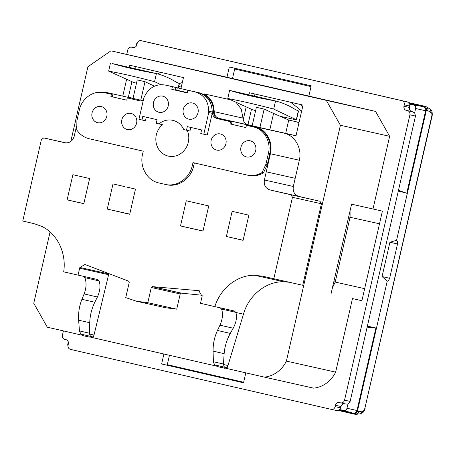 <?xml version="1.0" encoding="UTF-8"?>
<svg xmlns="http://www.w3.org/2000/svg" width="455" height="455" viewBox="0 0 455 455"><rect width="100%" height="100%" fill="white"/><g stroke="black" fill="none" stroke-linecap="round" stroke-linejoin="round"><path stroke-width="0.68" d="M169.937 86.063L177.313 87.758L176.716 90.369L175.323 90.056L187.278 92.809M191.31 91.023L199.904 92.956L204.187 94.6C210.42 98.371 213.554 104.195 213.594 112.066C213.702 115.644 215.334 117.919 218.48 118.891L231.936 121.985L230.543 121.678L230.031 123.919L245.888 127.565L246.4 125.324L253.361 126.922C264.093 129.078 271.299 141.698 268.439 153.324L265.953 164.181L262.069 172.553C257.234 175.34 252.189 176.165 246.94 175.027L192.988 162.617L192.306 165.592C189.695 178.366 176.665 187.369 165.131 184.372L158.858 182.927C147.17 180.584 139.361 166.792 142.574 154.154L143.251 151.174L89.305 138.764C84.084 137.495 79.904 134.549 76.758 129.925L76.912 120.694L79.397 109.843C81.877 98.126 93.849 89.919 104.451 92.672L111.412 94.276L110.901 96.517L126.757 100.163L127.269 97.922L140.754 101.021L143.126 101.067M105.634 92.934L111.412 94.276M112.806 94.583L112.294 96.83L110.901 96.517M112.294 96.83L126.757 100.157M141.027 101.078L127.269 97.922M167.656 85.585L175.92 87.451L175.323 90.056M177.313 87.758L175.92 87.451M176.716 90.369L187.278 92.797M191.322 90.989L198.511 92.644C207.326 95.362 211.888 101.732 212.201 111.754C212.314 115.337 213.941 117.612 217.092 118.579L230.543 121.678M231.936 121.985L231.419 124.232L230.031 123.919M231.419 124.232L245.888 127.559M262.069 172.553L263.462 172.866L267.341 164.494L269.826 153.636C272.693 142.011 265.487 129.391 254.755 127.235L246.4 125.324M263.462 172.866C258.622 175.653 253.577 176.477 248.328 175.334L246.94 175.027M194.376 162.935L193.699 165.904C191.089 178.679 178.059 187.682 166.519 184.679L165.131 184.372M83.185 276.208L84.863 277.726C86.649 282.441 86.404 287.844 84.129 293.936L97.41 296.99C100.128 290.967 100.686 285.609 99.076 280.906L97.535 279.512L63.683 271.84C66.64 253.242 57.336 233.46 41.49 226.254L33.852 223.598L22.75 221.045L41.416 139.543L43.76 137.916L64.843 142.762M90.801 336.45L89.396 337.115L86.655 336.501L88.037 335.83L90.46 336.325L81.058 334.163L79.483 331.394L78.641 320.189C78.215 312.892 79.306 305.925 81.917 299.282L84.129 293.936M90.46 336.325L89.555 334.061L89.737 322.743C89.982 315.56 91.665 308.729 94.794 302.239L97.41 296.99M81.058 334.163L81.946 334.431L82.924 335.642L89.396 337.115M226.232 367.6L224.827 368.266L222.08 367.651L218.355 366.793L217.376 365.581L214.987 365.035L213.423 362.555L213.082 351.112C213.02 343.861 214.476 336.979 217.45 330.455L219.97 325.183C222.637 319.091 223.166 313.723 221.562 309.076L220.015 307.682M222.068 367.646L223.468 366.986L224.383 367.134L214.987 364.967M224.383 367.134L223.428 364.5L224.139 353.654C224.719 346.585 226.766 339.834 230.287 333.407L233.222 328.231L219.97 325.183M235.946 102.216L241.292 109.206L243.249 119.659C243.755 121.997 245.023 123.624 247.054 124.545L283.829 133.093C294.868 135.311 302.279 148.29 299.333 160.245L293.321 186.482C292.622 191.583 294.504 194.905 298.963 196.441L319.996 201.281L321.406 203.772L302.74 285.274L262.706 276.236L254.669 275.292C237.277 274.848 220.294 288.589 214.862 306.619L234.365 310.987L235.883 312.46C237.18 317.067 236.293 322.328 233.222 328.231M214.862 306.619L200.518 303.314L202.105 296.393L198.846 290.682L152.402 286.633L151.282 287.492L147.801 302.694L136.54 301.25L125.739 297.621L129.226 282.413L128.589 281.15L84.983 264.491L79.853 267.449L78.032 275.144M176.733 90.295L187.295 92.723M79.853 267.449L108.79 273.927L94.003 335.056L93.195 337.001L90.431 336.382M94.003 335.056L89.555 334.061M202.236 295.255L181.05 293.122L180.22 293.97L176.733 309.173L165.563 307.751L136.54 301.25M176.733 309.173L147.801 302.694M134.703 98.792L105.878 92.337L96.329 92.587M64.883 142.773L64.803 142.756C69.484 143.319 72.618 141.152 74.21 136.255L76.463 126.416M43.76 137.916L66.146 142.927L43.76 137.916M224.833 368.266L222.085 367.651M289.261 282.254L283.607 281.77C265.874 281.287 248.555 295.682 243.47 314.16L227.983 365.524L227.125 367.805L224.361 367.191M230.725 99.85L204.284 93.929C210.716 97.711 214.015 103.632 214.186 111.68C214.35 115.195 215.983 117.43 219.077 118.374L254.897 126.615C265.936 128.833 273.347 141.806 270.395 153.762L264.389 179.998C263.69 185.1 265.572 188.421 270.031 189.963L291.063 194.797L292.474 197.288L273.808 278.79M204.187 94.6L204.284 93.929M187.323 92.593L176.75 90.226M194.626 91.745L165.722 85.153M165.404 85.079L165.751 85.062M335.636 372.139L286.388 361.105A28.853 26.379 -77.4 0 1 264.327 377.115L313.569 388.143A28.853 26.379 -77.4 0 0 335.636 372.139L352.483 298.571L361.89 300.732L382.405 211.143L373.003 208.981L389.645 136.312L375.546 111.407L308.854 96.068L311.197 85.824L229.309 66.987L226.96 77.231L110.935 50.835L87.923 66.731L70.804 141.477M389.645 136.312L340.403 125.279L326.303 100.379L375.546 111.407M63.41 330.899L62.415 335.255C62.125 337.382 62.904 338.765 64.764 339.402L66.015 339.692A3.521 3.219 102.6 0 1 68.369 343.843L68.051 345.214C67.761 347.341 68.546 348.723 70.4 349.366L331.234 409.363C333.185 409.597 334.493 408.698 335.153 406.656L335.466 405.28A3.521 3.219 102.6 0 1 339.373 402.567A3.521 3.219 102.6 0 1 339.39 402.573L340.647 402.863C342.592 403.096 343.9 402.197 344.56 400.155L409.921 114.796C410.211 112.669 409.426 111.287 407.572 110.65L406.315 110.36A3.521 3.219 102.6 0 1 403.966 106.208L409.528 107.454A3.521 3.219 102.6 0 0 411.877 111.606L414.653 112.772L415.483 116.042L350.128 401.401L347.956 403.983L346.209 404.108L340.647 402.863L346.209 404.108M344.731 403.778A3.521 3.219 102.6 0 0 341.034 406.525L339.851 409.585L336.797 410.609L331.268 409.369M331.251 409.363L336.797 410.609M414.653 112.772L415.631 108.5A2.889 2.645 102.6 0 0 413.703 105.088L409.796 104.189L407.498 101.931L401.93 100.686C403.79 101.328 404.569 102.711 404.279 104.832L403.966 106.208M409.796 104.189L409.528 107.454M401.93 100.686L141.096 40.688C139.145 40.455 137.842 41.354 137.177 43.396L136.864 44.772A3.521 3.219 102.6 0 1 132.962 47.485A3.521 3.219 102.6 0 1 132.945 47.479L132.974 47.485M407.498 101.931L146.629 41.928M126.746 54.378L127.77 49.896C128.429 47.855 129.738 46.956 131.688 47.189L132.945 47.479M131.671 47.183L133.167 47.519L131.671 47.183M50.084 231.953L33.75 303.252L47.303 327.196L82.27 335.238M217.7 366.389L90.135 337.047M146.265 117.197L145.446 120.768L138.951 119.29L143.911 97.632L144.559 96.426C149.155 87.44 156.054 83.646 165.245 85.045L172.411 86.695L171.802 89.339L187.255 92.894L187.864 90.249L195.024 91.899C203.903 94.646 208.458 101.073 208.686 111.179L208.748 112.55L203.789 134.208L207.264 134.987L212.229 113.329L208.748 112.55M203.789 134.208L200.769 133.514L201.588 129.92L187.312 126.638L186.487 130.227L183.74 129.595A17.944 16.408 -77.4 0 0 172.752 120.319A17.944 16.408 -77.4 0 0 159 123.902L156.253 123.271L157.072 119.682L142.79 116.395L141.971 119.989M190.781 127.434L189.963 131.006L186.487 130.227M187.864 90.249L198.505 92.678C207.383 95.425 211.939 101.857 212.167 111.958L212.229 113.329M168.538 85.785L175.886 87.474L175.283 90.118L187.261 92.871M175.283 90.118L171.802 89.339M175.886 87.474L172.411 86.695M160.444 72.294L157.999 73.989M361.896 300.704L352.483 298.571M234.865 68.267L232.488 78.63M169.459 355.292L167.19 365.217L161.622 363.972L243.516 382.809L245.797 372.85M264.327 377.115L225.566 368.197M163.902 354.013L161.622 363.972M286.388 361.105L340.403 125.279M373.003 208.981L351.578 204.181L331.058 293.771M308.854 96.068L226.96 77.231M110.935 50.835L326.303 100.379M243.522 382.774L167.19 365.217M105.008 119.978A8.275 7.564 -77.4 0 0 101.232 106.544A8.275 7.564 -77.4 0 0 93.838 109.268A8.275 7.564 -77.4 0 0 97.615 122.696A8.275 7.564 -77.4 0 0 105.008 119.978M211.194 144.406A8.275 7.564 -77.4 0 0 216.745 150.099A8.275 7.564 -77.4 0 0 225.913 139.645A8.275 7.564 -77.4 0 0 220.362 133.946A8.275 7.564 -77.4 0 0 211.194 144.406M123.618 116.116A8.275 7.564 -77.4 0 0 127.4 129.55A8.275 7.564 -77.4 0 0 134.794 126.831A8.275 7.564 -77.4 0 0 131.017 113.397A8.275 7.564 -77.4 0 0 123.618 116.116M185.048 105.719A8.275 7.564 -77.4 0 0 188.825 119.147A8.275 7.564 -77.4 0 0 196.219 116.429A8.275 7.564 -77.4 0 0 192.442 102.995A8.275 7.564 -77.4 0 0 185.048 105.719M168.208 101.84A8.275 7.564 -77.4 0 0 162.662 96.147A8.275 7.564 -77.4 0 0 153.494 106.601A8.275 7.564 -77.4 0 0 159.045 112.3A8.275 7.564 -77.4 0 0 168.208 101.84M240.979 151.253A8.275 7.564 -77.4 0 0 246.525 156.952A8.275 7.564 -77.4 0 0 255.693 146.499A8.275 7.564 -77.4 0 0 250.148 140.8A8.275 7.564 -77.4 0 0 240.979 151.253M226.38 236.486L232.135 211.33L248.862 215.175L243.101 240.331L226.38 236.486L243.118 240.234M191.049 228.359L180.493 225.942L186.26 200.769L208.731 205.944L202.97 231.1L191.049 228.359L202.987 231.032M124.932 186.669L113.011 183.928L107.249 209.084L129.721 214.26L135.488 189.087L126.74 187.073M67.118 199.853L72.88 174.697L89.601 178.542L83.839 203.698L67.118 199.853L83.862 203.601M119.17 211.837L129.732 214.203L119.17 211.825M107.249 209.084L129.749 214.123M180.493 225.942L202.998 230.981M159 123.902L162.475 124.681A17.944 16.408 -77.4 0 0 156.321 134.93A17.944 16.408 -77.4 0 0 168.384 156.116A17.944 16.408 -77.4 0 0 188.296 142.284A17.944 16.408 -77.4 0 0 187.227 130.392M252.161 125.688L247.941 124.715L251.478 109.257M295.995 135.772L252.138 125.796L256.375 107.306L264.139 109.092L273.586 113.414L269.832 129.806M254.965 94.037L254.487 96.124M133.031 98.286L128.361 97.211L131.927 81.661M135.391 66.532L134.913 68.62M273.409 130.608L295.989 135.8L303.024 105.088L249.408 92.757L248.93 94.845M246.183 106.857L243.249 119.659M252.155 125.722L247.054 124.545M133.025 98.32L128.361 97.211M180.954 88.469L183.445 77.583L129.834 65.253L129.356 67.34M126.626 79.261L122.799 95.965M246.923 124.488L247.941 124.715M296 135.738L279.632 132.007M298.958 122.827L296.688 121.866L288.754 120.04L280.132 116.275L296.489 119.892L298.531 110.986L295.488 109.627C289.13 105.617 282.481 102.733 275.542 100.965C257.456 97.757 242.145 94.236 229.616 90.403L227.762 98.507C240.621 100.896 255.932 104.417 273.688 109.069L296.302 119.756L298.338 110.861M285.7 133.372L288.754 120.04M280.132 116.275L273.586 113.414M227.762 98.507L252.326 109.644L255.801 110.679M259.907 127.582L264.139 109.092M273.688 109.069L275.542 100.965L229.616 90.403M143.2 100.726L133.008 98.394L137.245 79.904L145.008 81.69L154.416 86.188M178.411 87.9L179.401 83.584L176.358 82.224C169.999 78.215 163.351 75.325 156.412 73.562L112.237 63.529C124.539 67.181 139.264 70.525 156.412 73.562L154.558 81.667L160.848 84.641M110.485 63L108.631 71.105L133.196 82.241L136.671 83.276M108.631 71.105L110.428 71.441C123.015 73.847 137.723 77.253 154.558 81.667M140.777 100.18L145.008 81.69M167.292 364.756L243.63 382.319M243.647 382.24L167.309 364.677M311.021 86.604L234.689 69.041M379.51 223.78L348.655 216.944M332.457 287.679A145.088 132.65 -77.4 0 0 335.21 282.083L364.648 288.675M350.031 210.944A145.088 132.65 -77.4 0 1 350.077 217.189L335.21 282.083L333.828 281.69M389.651 278.284C388.923 280.075 388.109 281.059 387.205 281.218L382.063 276.549L389.651 278.284L397.505 243.982C397.636 242.054 397.323 240.826 396.578 240.291L426.363 110.252L426.244 108.153L425.67 107.141L424.014 106.106L408.8 102.603M338.474 410.507L353.501 413.965L355.446 413.76L356.401 413.095L357.42 411.257L387.205 281.218M382.063 276.549L389.924 242.248L396.578 240.291M355.054 414.238A3.521 3.242 -80 0 0 358.967 411.53L363.005 411.104C363.812 410.876 364.455 409.83 364.944 407.964L431.715 116.429C432.085 114.541 431.96 113.318 431.329 112.772L427.871 110.662A3.521 3.242 -74.8 0 0 425.635 106.544L424.014 106.106M353.501 413.965L355.19 414.266A3.521 3.521 0 0 0 356.18 414.3A3.521 3.213 -96 0 0 358.967 411.53L357.42 411.257M347.956 403.983L346.977 408.254A2.889 2.645 102.6 0 1 343.758 410.484L353.074 413.214A3.521 3.219 -77.4 0 0 356.999 410.507L375.893 327.998L369.705 326.605M353.074 413.214L339.333 410.052M409.46 103.41L423.298 106.595A3.521 3.219 -77.4 0 1 425.652 110.747L406.753 193.25L398.324 190.969L400.969 191.925M375.893 327.998L367.139 327.128M343.758 410.484L339.851 409.585M339.726 409.71L340.715 409.938L339.777 409.659M67.96 345.874A2.889 2.645 102.6 0 1 67.829 344.048L68.313 341.933M137.416 42.685A2.889 2.645 102.6 0 0 136.483 44.289L135.982 46.467M406.753 193.25L398.472 190.304M170.119 86.109L168.731 85.796M199.904 92.956L198.511 92.644M213.594 112.066L212.201 111.754M218.48 118.891L217.092 118.579M254.755 127.235L253.361 126.922M269.826 153.636L268.439 153.324M267.341 164.494L265.953 164.181M263.661 172.553L262.268 172.24M193.699 165.904L192.306 165.592M99.076 280.906L84.801 277.618M79.432 330.916L89.533 333.236M78.641 320.189L89.737 322.743M94.794 302.239L81.917 299.282M230.287 333.407L217.45 330.455M224.139 353.654L213.082 351.112M223.45 364.04L213.361 361.719M235.832 312.358L221.562 309.076M108.552 274.701L79.614 268.217M180.22 293.97L151.282 287.492M181.05 293.122L152.118 286.644M181.335 293.111L152.402 286.633M199.466 290.876L198.209 290.597M134.919 98.843L105.987 92.359M227.983 365.524L223.428 364.5M243.47 314.16L235.883 312.46M283.607 281.77L254.669 275.292M321.406 203.772L292.474 197.288M319.996 201.281L291.063 194.797M298.963 196.441L270.031 189.963M293.321 186.482L264.389 179.998M295.198 178.303L266.26 171.825M299.333 160.245L270.395 153.762M283.829 133.093L254.897 126.615M248.015 124.858L219.077 118.374M243.118 118.163L214.186 111.68M340.715 407.902L335.153 406.656M341.034 406.525L335.466 405.28M350.128 401.401L344.56 400.155M415.483 116.042L409.921 114.796M413.134 111.896L407.572 110.65M411.877 111.606L406.315 110.36M409.841 106.083L404.279 104.832M212.167 111.958L208.686 111.179M198.505 92.678L195.024 91.899M178.201 87.855L179.207 83.458M302.66 106.663A145.088 132.65 -77.4 0 0 299.976 104.388M181.579 85.739A141.573 129.43 -77.4 0 0 178.679 86.746M301.608 111.27A141.573 129.43 -77.4 0 0 290.517 102.216M431.715 116.429L431.983 116.486C432.557 115.49 432.057 110.832 431.869 111.378C431.983 111.014 431.357 110.235 429.998 109.035L426.545 106.931A3.521 3.213 -58.7 0 0 426.113 106.715M364.944 407.964L431.983 116.486M431.329 112.772L430.003 109.035M425.522 106.516A3.521 3.242 -74.8 0 1 425.635 106.544A3.521 3.521 0 0 1 426.545 106.931A3.521 3.213 -58.7 0 1 427.871 110.662L426.363 110.252M363.005 411.104L360.212 413.874L362.885 412.583C364.097 411.172 364.876 409.648 365.217 408.021M389.924 242.248L397.505 243.982M355.696 414.312A3.521 3.213 -96 0 0 356.18 414.3L360.218 413.874M370.108 326.667L367.299 326.423M346.977 408.254L356.999 410.507M413.703 105.088L423.298 106.595M415.631 108.5L425.652 110.747M170.028 86.086L168.64 85.773M165.529 307.745L136.597 301.261M134.811 98.82L105.878 92.337M298.963 122.799L298.395 122.497M179.389 83.561L182.307 82.565M369.699 326.605L367.304 326.394"/></g></svg>
